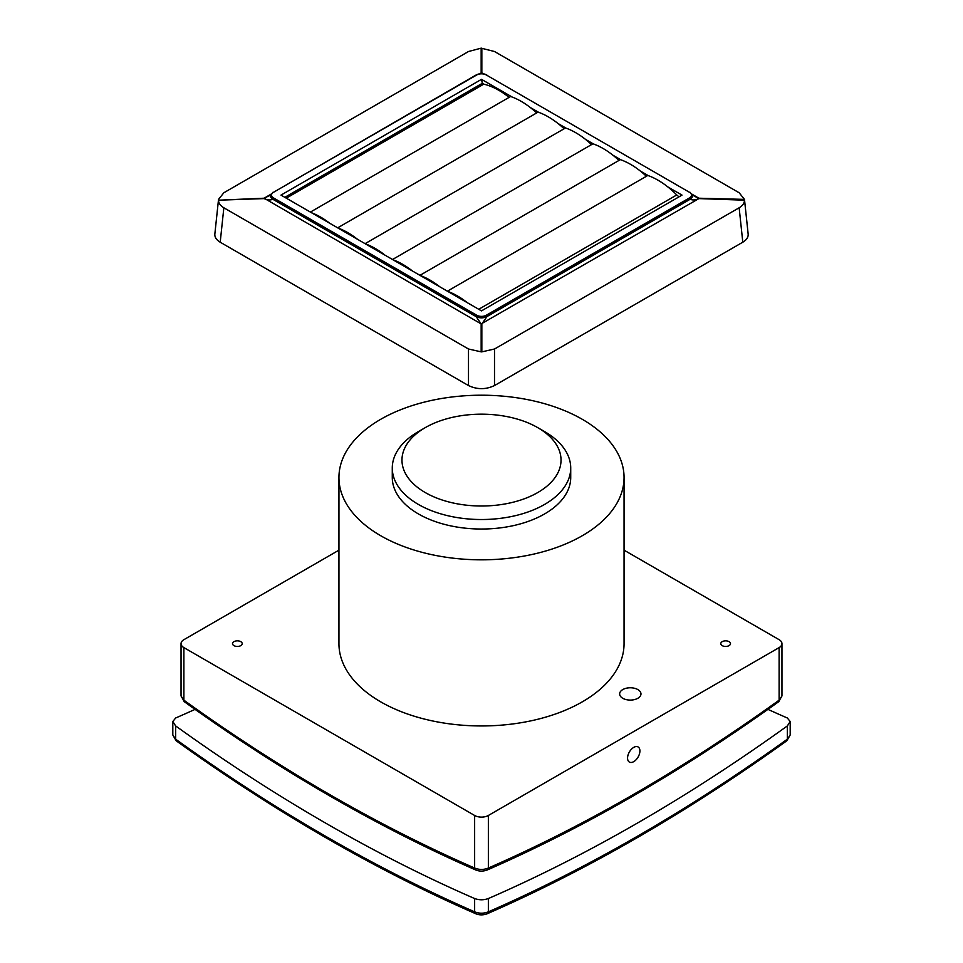 <?xml version="1.0" encoding="UTF-8"?>
<svg xmlns="http://www.w3.org/2000/svg" width="963" height="963" viewBox="0 0 963 963"><rect width="100%" height="100%" fill="white"/><g stroke="black" fill="none" stroke-linecap="round" stroke-linejoin="round"><path stroke-width="1.44" d="M742.798 242.207L494.501 385.561C485.834 389.666 477.166 389.666 468.5 385.561L220.202 242.207L223.849 207.779C220.419 205.733 218.637 203.205 218.481 200.196L264.091 198.209L481.163 323.917L698.909 198.595L744.519 200.196C744.363 203.205 742.581 205.733 739.151 207.779L742.798 242.207C746.602 239.931 748.383 237.211 748.155 234.057L744.483 199.389L698.909 198.209L692.096 194.261M218.481 200.196L264.091 198.595C267.63 200.16 270.519 200.364 272.758 199.209L272.758 199.064A7.764 4.478 180 0 1 270.483 195.898L272.758 199.209L476.011 316.562C479.67 318.272 483.33 318.272 486.989 316.562L486.303 315.226L689.556 197.872A6.789 3.924 0 0 0 689.556 192.335L486.303 74.982A6.789 3.924 0 0 0 476.697 74.982L476.216 74.933C479.743 73.236 483.257 73.236 486.784 74.933M365.097 243.663L565.522 127.947A75.054 43.335 60 0 1 565.979 128.115A75.054 43.335 60 0 1 585.504 139.382L593.413 143.944A75.054 43.335 60 0 1 612.937 155.224A75.054 43.335 60 0 1 618.968 160.436M337.664 227.834L538.088 112.117A75.054 43.335 60 0 1 538.546 112.274A75.054 43.335 60 0 1 558.071 123.541L565.979 128.115M558.071 123.541A75.054 43.335 60 0 1 564.113 128.765M384.983 255.147A75.054 43.335 60 0 0 365.459 243.88L392.892 259.721A75.054 43.335 60 0 1 412.417 270.988L447.747 291.392A75.054 43.335 60 0 1 467.272 302.659L481.5 310.868L682.021 195.104L667.792 186.894A75.054 43.335 60 0 1 676.748 194.959L478.743 309.279M420.325 275.55A75.054 43.335 60 0 1 439.85 286.83M480.08 73.742L481.163 72.875L481.163 48.162L494.501 51.508L739.151 192.756L744.483 199.389M479.55 73.814L481.837 72.875L481.837 48.162M494.501 385.561L494.501 349.015L481.837 351.856L481.837 323.917L486.989 316.562L690.242 199.209C692.481 200.364 695.37 200.16 698.909 198.595L692.072 194.827M494.501 349.015L739.151 207.779M593.413 143.944A75.054 43.335 60 0 0 592.955 143.788L392.519 259.504M585.504 139.382A75.054 43.335 60 0 1 591.535 144.606M311.639 212.799L329.755 223.272A75.054 43.335 60 0 0 311.639 212.799L280.979 195.104L481.5 79.339L482.319 83.312L284.831 197.331M481.837 351.856L481.163 351.856L481.163 323.917L476.011 316.418A7.764 4.478 0 0 0 486.989 316.418L690.242 199.064A7.764 4.478 0 0 0 692.517 195.898L690.05 192.287M365.459 243.88L338.025 228.038A75.054 43.335 60 0 1 357.55 239.318M678.975 196.861L676.748 194.959M218.481 199.81L214.845 234.057C214.617 237.211 216.398 239.931 220.202 242.207M482.92 73.742L481.837 72.875L483.45 73.814M692.421 195.104L693.059 195.489M270.579 195.104L264.091 198.209L270.904 194.261M447.386 291.175L647.81 175.459A75.054 43.335 60 0 1 648.268 175.627A75.054 43.335 60 0 1 667.792 186.894M419.952 275.334L620.377 159.617A75.054 43.335 60 0 1 620.834 159.786A75.054 43.335 60 0 1 640.359 171.053L648.268 175.627M640.359 171.053A75.054 43.335 60 0 1 646.402 176.277M310.399 212.089L510.631 96.493A75.054 43.335 60 0 1 512.147 97.034A75.054 43.335 60 0 1 530.276 107.495A75.054 43.335 60 0 1 536.656 112.936M223.849 207.779L468.5 349.015L481.163 351.856M218.517 199.389L223.849 192.756L468.5 51.508L481.163 48.162M612.937 155.224L620.834 159.786M392.892 259.721L412.417 270.988M286.276 198.161L483.751 84.154A75.054 43.335 60 0 1 509.102 97.371M447.747 291.392L467.272 302.659M481.5 79.339L512.147 97.034M482.319 83.312L483.751 84.154M338.025 228.038L329.755 223.272M530.276 107.495L538.546 112.274M633.738 747.384A8.727 5.044 -60 0 1 638.108 746.951A8.727 5.044 -60 0 1 639.444 753.945A8.727 5.044 -60 0 1 633.738 761.637A8.727 5.044 -60 0 1 629.381 762.07A8.727 5.044 -60 0 1 628.032 755.076A8.727 5.044 -60 0 1 633.738 747.384M722.202 645.631A4.851 2.805 0 0 0 727.486 646.233A4.851 2.805 0 0 0 730.484 643.645A4.851 2.805 0 0 0 729.063 641.671A4.851 2.805 0 0 0 723.779 641.057A4.851 2.805 0 0 0 720.781 643.645A4.851 2.805 0 0 0 722.202 645.631M240.798 641.671A4.851 2.805 0 0 0 235.514 641.057A4.851 2.805 0 0 0 232.516 643.645A4.851 2.805 0 0 0 233.937 645.631A4.851 2.805 0 0 0 239.221 646.233A4.851 2.805 0 0 0 242.219 643.645A4.851 2.805 0 0 0 240.798 641.671M637.855 689.58A10.665 6.163 0 0 0 626.227 688.244A10.665 6.163 0 0 0 619.642 693.926A10.665 6.163 0 0 0 622.772 698.283A10.665 6.163 0 0 0 634.388 699.62A10.665 6.163 0 0 0 640.973 693.926A10.665 6.163 0 0 0 637.855 689.58M781.956 695.972L778.646 701.738A3.876 1.95 -125.7 0 0 779.115 700.173L781.956 695.972L781.956 643.645A9.702 5.597 0 0 0 779.115 639.685L624.06 550.162M338.94 550.162L183.885 639.685A9.702 5.597 0 0 0 181.044 643.645A9.702 5.597 0 0 0 183.885 647.605L474.639 815.48A9.702 5.597 0 0 0 488.361 815.48L779.115 647.605A9.702 5.597 0 0 0 781.956 643.645M786.867 740.752C687.004 812.435 587.105 870.119 487.17 913.779L487.17 913.779A3.876 2.492 -113.6 0 0 488.361 911.817A1744.944 1007.442 120 0 0 787.349 739.187L790.19 734.986L786.867 740.752A3.876 1.95 -125.7 0 0 787.349 739.187L787.349 725.921L790.19 721.552L787.349 718.001A1728.814 998.137 60 0 1 767.932 709.37M487.17 913.779C483.233 915.223 479.454 915.223 475.83 913.779L475.83 913.779A3.876 2.492 -66.4 0 1 474.639 911.817C479.225 913.658 483.799 913.658 488.361 911.817L488.361 898.539A1728.814 998.137 120 0 0 787.349 725.921M582.302 419.314A142.56 82.312 0 0 0 426.946 401.475A142.56 82.312 0 0 0 338.94 477.516A142.56 82.312 0 0 0 380.698 535.717A142.56 82.312 0 0 0 536.054 553.556A142.56 82.312 0 0 0 624.06 477.516A142.56 82.312 0 0 0 582.302 419.314M338.94 477.516L338.94 643.645A142.56 82.312 0 0 0 380.698 701.846A142.56 82.312 0 0 0 536.054 719.686A142.56 82.312 0 0 0 624.06 643.645L624.06 477.516M195.068 709.37A1728.814 998.137 -60 0 1 175.651 718.001L172.81 721.552L175.651 725.921A1728.814 998.137 -120 0 0 474.639 898.539C479.201 900.176 483.775 900.176 488.361 898.539M475.83 913.779C375.895 870.119 275.996 812.435 176.133 740.752L172.81 734.986L175.651 739.187A1744.944 1007.442 -120 0 0 474.639 911.817L474.639 898.539M544.589 431.593L537.739 427.632A79.52 45.911 0 0 0 537.727 427.632L544.589 431.593A89.222 51.508 180 0 1 570.722 468.018L570.722 477.516A89.222 51.508 180 0 1 515.638 525.112A89.222 51.508 180 0 1 418.411 513.941A89.222 51.508 180 0 1 392.278 477.516L392.278 468.018A89.222 51.508 180 0 1 418.411 431.593L425.261 427.632A79.52 45.911 0 0 0 425.273 492.562A79.52 45.911 0 0 0 537.727 492.562A79.52 45.911 0 0 0 537.739 427.632A79.52 45.911 0 0 0 425.261 427.632M176.133 740.752A3.876 1.95 -54.3 0 1 175.651 739.187L175.651 725.921M184.354 701.738L181.044 695.972L183.885 700.173A3.876 1.95 125.7 0 0 184.354 701.738L184.354 701.738C281.485 771.447 378.64 827.542 475.83 870.01L475.83 870.01A3.876 2.492 113.6 0 1 474.639 868.036C479.225 869.89 483.799 869.89 488.361 868.036A1696.806 979.66 120 0 0 779.115 700.173L779.115 647.605M778.646 701.738C681.515 771.447 584.36 827.542 487.17 870.01A3.876 2.492 -113.6 0 0 488.361 868.036L488.361 815.48M570.722 468.018A89.222 51.508 180 0 1 515.638 515.602A89.222 51.508 180 0 1 418.411 504.443A89.222 51.508 180 0 1 392.278 468.018M689.556 197.872L690.242 199.209L692.517 195.971M468.5 385.561L468.5 349.015M273.444 197.872L476.697 315.226L476.011 316.418L272.758 199.064L273.444 197.872A6.789 3.924 180 0 1 273.444 192.335L476.216 74.933M689.556 192.335L486.303 74.982M476.697 74.982L273.444 192.335M476.697 315.226A6.789 3.924 0 0 0 486.303 315.226M183.885 647.605L183.885 700.173A1696.806 979.66 -120 0 0 474.639 868.036L474.639 815.48M269.941 195.489L270.928 194.827M270.483 195.898L272.95 192.287M172.81 734.986L172.81 721.552M790.19 734.986L790.19 721.552M487.17 870.01C483.233 871.443 479.454 871.443 475.83 870.01M181.044 695.972L181.044 643.645"/></g></svg>

